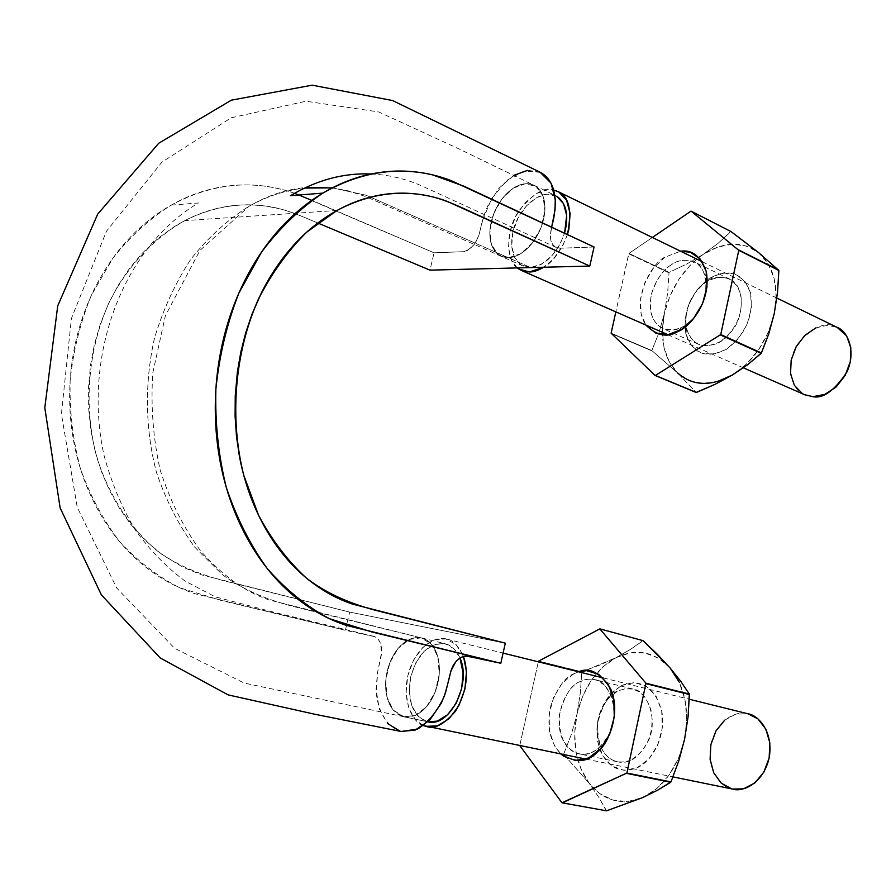 <?xml version="1.0" encoding="UTF-8"?>
<svg xmlns="http://www.w3.org/2000/svg" width="896" height="896" viewBox="0 0 896 896"><rect width="100%" height="100%" fill="white"/><g stroke="black" fill="none" stroke-linecap="round" stroke-linejoin="round"><path stroke-width="0.67" stroke-dasharray="4.48 3.36" d="M594.059 246.994L560.437 248.214L555.173 246.87L552.563 244.227L550.906 240.43L550.334 235.771L551.667 227.192C549.069 237.933 550.592 244.686 556.248 247.464C559.026 248.035 556.035 248.427 563.539 248.102L594.059 246.994M540.142 172.245L527.878 170.285M513.688 175.414L498.803 188.395L487.738 205.934L483.818 215.746L478.778 235.67L474.096 244.754L467.331 250.6L463.803 251.698L434.067 252.806L429.99 270.144L306.309 218.176C294.896 213.382 285.242 210.045 277.357 208.163C246.165 201.174 215.286 205.341 184.755 220.651C154.47 237.709 128.498 265.115 110.253 300.059C87.808 348.062 82.992 406.179 96.936 457.834C109.133 495.746 130.021 527.912 156.934 550.614C174.474 563.674 196.75 573.698 223.742 580.709L349.664 612.091L345.386 630.291L374.965 636.731L377.843 638.803L380.038 642.186L381.707 651.706L377.429 673.109L376.096 689.203L379.243 708.87L387.789 723.688M400.389 731.315L401.05 731.461M317.789 223.003L295.434 213.674L282.699 209.496L266.146 206.08L251.989 204.859C238.594 204.422 225.322 206.035 212.162 209.709C198.968 213.405 186.222 219.139 173.902 226.923L158.592 237.944L142.162 253.288L129.438 268.498L118.149 285.421L108.394 303.946L100.475 323.546L94.483 344.086L90.496 365.288L88.558 386.971L88.682 408.811L90.877 430.248L95.11 451.147L101.315 471.218L109.458 490.358L119.258 508.066L130.592 524.16L145.566 540.691L162.21 554.624L182.818 567.134L201.723 574.885L349.664 612.091L505.322 643.16L349.664 612.091L345.386 630.291L196.034 594.003C181.765 589.512 168.078 582.803 154.963 573.877C141.837 564.917 129.92 554.019 119.213 541.184C108.494 528.304 99.31 513.755 91.65 497.56C84 481.298 78.31 464.117 74.581 446.006C70.874 427.862 69.25 409.282 69.72 390.253C70.213 371.213 72.789 352.666 77.437 334.611C82.107 316.579 88.704 299.51 97.227 283.438C105.762 267.389 115.774 253.064 127.243 240.464C138.712 227.92 151.312 217.347 165.054 208.779C178.752 200.245 192.92 193.995 207.547 190.019C222.141 186.077 236.835 184.408 251.642 185.024C266.403 185.651 280.661 188.395 294.426 193.245L434.067 252.806L429.99 270.144M540.4 172.368L524.216 170.946L506.733 180.41L491.747 198.397L482.261 221.088L479.046 234.763L475.485 242.771L470.086 248.853L464.072 251.653L434.067 252.806L311.797 200.334M294.56 193.29C253.534 179.032 212.408 182.974 171.17 205.128C149.475 218.87 130.021 236.6 112.806 258.294L91.459 295.098C80.338 322.246 73.226 350.818 70.134 380.822C69.44 410.984 72.867 440.272 80.427 468.686C90.25 495.947 103.365 520.352 119.795 541.878C137.794 561.243 157.741 576.531 179.637 587.742L220.752 600.32L345.386 630.291L373.71 636.306C379.546 638.478 382.155 644.426 381.539 654.147L377.787 671.283L376.197 692.048C378.022 712.354 387.486 727.272 401.128 731.483M556.685 196.258L547.176 194.152L536.514 197.602L526.31 205.99L518.067 218.03L512.949 231.941C509.869 247.318 512.523 258.272 520.89 264.802L530.454 267.478L508.469 257.757L499.15 255.248L494.883 251.238L491.456 244.563C488.701 235.502 489.44 225.266 493.685 213.864C498.243 202.541 504.784 193.973 513.318 188.16C520.979 183.322 527.957 182.381 534.229 185.349L536.133 186.491C542.472 191.296 545.384 199.427 544.869 210.862C543.917 222.488 539.762 233.173 532.414 242.917C524.843 252.291 516.858 257.23 508.469 257.757L530.454 267.478C545.642 265.373 557.01 253.949 564.547 233.218L560.246 243.813L551.667 256.099L541.184 264.398L530.454 267.478L521.114 264.947L514.55 257.275L511.706 245.694L512.949 231.941C518.146 206.293 544.275 185.808 558.23 197.277M426.888 721.571L417.917 716.117L411.746 705.645L409.248 691.802L410.738 676.659L415.99 662.413L424.234 651.157L434.28 644.538L444.674 643.619L453.824 648.626L459.95 657.978C456.658 650.339 451.875 645.624 445.603 643.843C429.386 642.23 417.76 653.162 410.738 676.659C406.806 700.246 412.182 715.21 426.888 721.571L403.054 716.643L393.053 709.923C387.33 702.442 384.91 692.507 385.784 680.098C387.005 667.688 391.126 657.104 398.138 648.368C405.35 639.99 413.022 636.485 421.154 637.851C429.195 639.778 434.762 646.162 437.886 656.981C440.608 668.158 439.723 679.795 435.221 691.914C430.349 703.786 423.606 711.67 415.005 715.568L403.054 716.643L428.053 721.829M421.154 637.851C413.034 636.574 405.362 640.08 398.138 648.368C391.182 657.138 387.061 667.722 385.784 680.098C384.966 692.451 387.397 702.397 393.053 709.923L403.928 716.766L415.005 715.568C423.573 711.592 430.315 703.707 435.221 691.914C439.656 679.806 440.541 668.158 437.886 656.981C434.818 646.52 429.43 640.192 421.714 637.974L293.877 606.603C265.093 599.312 241.17 588.594 222.141 574.448L194.645 547.042C178.606 525.078 165.894 500.203 156.486 472.438C145.141 429.374 144.446 382.648 154.493 338.229C163.139 309.366 175.246 283.046 190.837 259.258C208.074 237.507 227.461 219.856 248.987 206.304C266.918 196.28 285.421 190.221 304.483 188.093C285.421 190.221 266.918 196.28 248.987 206.304C227.461 219.856 208.074 237.507 190.837 259.258C175.246 283.046 163.139 309.366 154.493 338.229C144.446 382.648 145.141 429.374 156.486 472.438C165.894 500.203 178.606 525.078 194.645 547.042L222.141 574.448C241.17 588.594 265.093 599.312 293.877 606.603L421.154 637.851L415.285 637.706L409.293 639.52L403.491 643.115L398.138 648.368L409.304 639.43L421.154 637.851L431.379 644.056L437.886 656.981L439.275 674.094L435.221 691.914L426.518 706.754L415.005 715.568L403.054 716.643L393.053 709.923L386.926 696.875L385.784 680.098L389.771 662.85L398.138 648.368L393.512 655.099L389.816 662.872L387.195 671.328L385.784 680.098L385.728 688.722L386.982 696.819L389.446 704.032L393.053 709.923L397.69 714.157L403.088 716.565L408.946 717.069L415.005 715.568L420.963 712.018L426.485 706.686L431.334 699.899L435.221 691.914L437.875 683.166L439.219 674.106L439.242 665.202L437.886 656.981L435.176 649.846L431.334 644.123L426.608 640.058L421.154 637.851M332.371 187.846L366.106 195.238L508.469 257.757C516.846 257.152 524.832 252.213 532.414 242.917C539.706 233.162 543.861 222.477 544.869 210.862C545.317 199.483 542.405 191.363 536.133 186.491L534.05 185.27C527.778 182.493 520.867 183.456 513.318 188.16C504.818 194.029 498.277 202.597 493.685 213.864C489.507 225.243 488.757 235.48 491.456 244.563C493.461 250.342 496.798 254.296 501.469 256.413L508.469 257.757L366.106 195.238L332.371 187.846M532.414 242.917L520.744 253.68L508.469 257.757L514.517 256.592L520.755 253.602L526.814 248.987L532.414 242.917L537.23 235.637L541.005 227.584L543.614 219.206L544.869 210.862L541.061 227.606L532.414 242.917M536.133 186.491L543.088 196.168L544.869 210.862L544.656 203.101L543.032 196.224L540.142 190.579L536.133 186.491L531.126 184.206L525.448 183.758L519.422 185.091L513.318 188.16L525.482 183.68L536.133 186.491M493.685 213.864L501.995 198.934L513.318 188.16L507.416 192.909L502.029 198.979L497.381 206.058L493.685 213.864L491.198 221.984L489.978 230.07L490.056 237.742L491.456 244.563L489.922 230.093L493.685 213.864M508.469 257.757L498.03 254.453L491.456 244.563L494.189 250.186L498.075 254.374L502.88 256.962L508.469 257.757M423.506 725.592C413.986 723.621 400.299 701.59 408.934 671.474C418.622 642.331 438.536 635.958 446.522 639.072C452.626 639.666 458.282 645.445 463.501 656.41L456.03 644.482L445.749 638.893L434.101 639.957L422.845 647.382L413.616 660.005L407.736 675.954L406.056 692.922L408.834 708.434L415.744 720.194L423.506 725.603M732.816 789.118L731.774 788.883C722.501 787.998 705.566 771.165 711.11 743.534C718.278 716.498 739.704 710.483 748.126 713.832M724.674 720.194L735.65 714.146L748.003 713.798M732.659 789.085L731.774 788.883M517.339 267.915C506.733 261.755 504.538 231.907 518.818 210.885C533.4 193.256 545.026 186.312 553.706 190.064L548.184 189.706L536.234 193.592L524.81 203.011L515.57 216.507L509.846 232.086L508.446 247.498L511.627 260.478L517.328 267.915M567.426 234.562C561.142 250.914 553.235 261.811 543.726 267.243L553.258 259.235L562.901 245.437L567.426 234.562M804.821 394.811C792.198 392.134 783.418 363.294 799.042 342.138C814.475 325.853 827.266 320.97 837.39 327.51M804.462 394.654L802.222 393.456M815.842 327.891L827.658 325.282L837.166 327.398M677.779 373.094L651.806 350.549L611.117 333.178L651.806 350.549L659.03 332.528L664.418 313.376C659.445 338.834 663.891 358.736 677.779 373.094L696.102 392.459L677.779 373.094L651.806 350.549L659.03 332.528L664.418 313.376L667.598 293.261L669.043 272.384L628.936 253.434L669.043 272.384L686.918 263.917L703.494 254.218L717.954 246.982L732.603 244.149L746.446 246.019L758.531 252.549L767.962 263.402L774.01 277.894L776.182 295.019L774.267 313.522L768.365 332.102L758.923 349.339L746.67 363.966L732.514 374.954C753.76 361.211 767.67 340.738 774.256 313.544C779.094 286.395 773.853 266.067 758.531 252.549C742.291 240.89 723.946 241.438 703.494 254.218C683.592 268.251 670.555 287.974 664.418 313.376L667.598 293.261L669.043 272.384L686.918 263.917L703.494 254.218L718.11 243.298L731.002 231.549L690.838 211.221L730.666 231.56L718.11 243.298L698.869 257.533L690.155 265.317L678.754 279.507L669.995 295.87L664.418 313.376L662.357 330.926L663.97 347.424L669.2 361.805L677.779 373.094L689.181 380.498L702.722 383.421L717.506 381.562M731.595 375.502L715.109 384.294M668.808 272.742L628.936 253.434L615.843 311.875L628.701 253.803L668.808 272.742M709.296 278.342L722.21 273.045L734.608 273.829L744.576 280.717L750.523 292.734L751.442 308.067L747.152 324.296L738.304 338.822L726.354 349.35L713.216 354.278L700.918 352.934L691.331 345.654L685.81 333.626L685.126 318.662L689.315 302.994L697.782 288.859L709.296 278.342C690.502 292.936 682.696 311.461 685.877 333.917C692.686 354.021 706.171 359.173 726.354 349.35C745.741 334.701 753.794 315.829 750.523 292.734C742.896 272.709 729.154 267.904 709.296 278.342M651.885 350.907L611.195 333.547L651.885 350.907M628.936 253.434L652.344 237.474L628.936 253.434M665.067 257.141L653.475 268.005L644.896 282.509L640.573 298.547L641.133 313.802L645.837 325.035C629.63 300.574 653.094 261.285 665.067 257.141L680.568 251.205L665.067 257.141M720.496 341.477C703.606 349.787 692.294 345.509 686.56 328.642C683.883 309.758 690.446 294.168 706.25 281.893C722.926 273.168 734.418 277.211 740.734 294.034C743.422 313.354 736.68 329.168 720.496 341.477M706.25 281.893C698.981 285.578 692.608 294.706 687.165 309.288C683.771 326.558 687.534 338.218 698.477 344.277C711.984 347.738 723.162 343.202 732.021 330.658C744.094 317.453 745.27 284.973 729.478 278.981C720.014 276.125 712.264 277.088 706.25 281.893M670.97 265.082C663.667 268.89 657.25 278.219 651.706 293.082C648.189 310.654 651.885 322.47 662.782 328.53C676.256 331.934 687.478 327.23 696.427 314.406C708.59 300.866 709.979 267.837 694.221 261.901C684.768 259.078 677.018 260.142 670.97 265.082C663.006 269.584 648.48 287.493 650.384 309.355C653.397 331.027 672.672 333.043 681.811 327.208C690.458 324.419 710.125 303.262 705.421 277.301C699.608 255.024 678.597 258.653 670.97 265.082M670.186 668.069L658.448 658.123L644.907 652.949L630.504 652.792L616.235 657.541L584.965 670.678L581.784 671.798L580.126 671.395L581.784 671.798L580.328 693.123L576.99 714.101L571.278 734.574L563.595 754.286L519.814 745.338L563.595 754.286L589.053 783.126L563.595 754.286L571.278 734.574L576.99 714.101C571.693 741.093 575.714 764.098 589.053 783.126L598.707 797.138L606.234 810.734L561.949 802.76L606.558 810.824L598.707 797.138L589.053 783.126L600.107 793.901L613.312 800.206L627.827 801.506L642.645 797.597C663.712 787.203 677.701 767.704 684.611 739.088C689.797 710.147 684.992 686.47 670.186 668.069C654.45 651.526 636.462 648.01 616.235 657.541C596.512 668.573 583.43 687.422 576.99 714.101L580.328 693.123L581.784 671.798L599.726 665.056L616.235 657.541L630.605 649.298L643.115 640.662L599.838 628.891L642.79 640.595L630.605 649.298L616.235 657.541L602.986 666.792L591.595 679.907L582.747 696.013L576.99 714.101L574.672 733.029L575.982 751.621L580.854 768.69L589.053 783.126C603.568 800.968 621.432 805.795 642.645 797.597L656.712 788.648L668.987 775.23L678.53 758.307L684.611 739.099L686.806 719.018L684.958 699.586L679.258 682.203M580.115 671.384L538.642 661.091L580.115 671.384M581.549 672.146L538.406 661.438L581.549 672.146M621.51 685.496L634.245 682.55L646.374 686.213L656.04 696.069L661.674 710.707L662.323 727.877L657.843 744.856L648.928 758.923L637.045 767.861L624.075 770.336L612.058 766.08L602.784 755.854L597.587 741.306L597.162 724.618L601.53 708.232L610.053 694.523L621.51 685.496L611.318 693.146C597.285 710.024 593.533 729.008 600.04 750.109C608.115 767.894 620.458 773.808 637.045 767.861C654.517 760.11 666.266 732.928 661.674 710.707C654.517 686.84 641.133 678.44 621.51 685.496M563.674 754.712L519.882 745.763L563.674 754.712M519.814 745.338L538.317 661.819L519.814 745.338M573.843 673.758L562.33 683.066L553.694 697.133L549.192 713.91L549.461 730.968L554.523 745.83L560.885 753.984C549.416 741.586 546.224 724.853 551.309 703.786C558.118 686.706 565.634 676.704 573.843 673.758L578.592 671.81L573.843 673.758M630.963 760.032C617.086 765.083 606.749 760.155 599.939 745.248C594.462 727.507 597.632 711.525 609.437 697.323L618.005 690.894C634.469 685.026 645.669 692.104 651.582 712.13C653.901 734.138 647.024 750.098 630.963 760.032M618.005 690.894C609.213 693.706 602.392 704.648 597.542 723.71C597.419 745.797 604.061 758.498 617.456 761.79C628.902 764.557 639.139 757.635 648.2 741.037C658.582 720.709 647.461 690.032 632.856 689.013L625.733 688.565L618.005 690.894M579.97 681.654C571.178 684.555 564.278 695.722 559.294 715.154C559.014 737.643 565.566 750.546 578.939 753.838C590.352 756.616 600.645 749.526 609.818 732.57C620.334 711.816 609.426 680.624 594.832 679.661C588.862 678.653 583.912 679.325 579.97 681.654C570.584 683.995 552.429 710.55 561.635 737.296C573.171 760.502 590.453 755.552 599.368 747.365C609 740.914 619.808 713.754 610.68 694.254L604.52 685.182L597.083 680.355L592.166 679.202L587.597 679.258L579.97 681.654M171.17 205.128L198.408 202.978C121.531 248.483 82.6 357.426 103.936 454.978C111.138 481.902 121.397 506.61 134.725 529.11C149.531 549.92 166.376 567.28 185.27 581.202L215.432 596.915L276.248 612.83L373.71 636.306M556.248 247.464L420.246 185.214C404.454 178.506 388.102 174.765 371.213 173.981M337.008 210.459L184.755 220.651M523.275 266.112L501.312 256.413M533.938 185.203L554.781 195.294M421.758 637.986L445.278 643.754M403.872 716.834L427.717 721.762M403.928 716.766L244.171 683.066L174.541 648.245L116.626 587.933L77.246 507.27L61.41 414.03L71.411 318.427L106.411 231.314L161.896 162.154L231.134 117.824L305.984 101.226L378.672 111.944L457.61 148.277L534.05 185.27M421.714 637.974L268.744 599.861C244.731 591.651 221.962 575.243 200.413 550.626C183.378 527.386 169.994 500.618 160.261 470.322C153.126 438.637 150.64 406.157 152.802 372.87L165.368 315.728L199.954 250.41L248.987 206.304C267.378 195.541 286.272 189.291 305.67 187.533M501.469 256.413L365.848 196.605L348.006 190.792L332.248 187.914M446.522 639.072L503.093 653.094M603.221 677.914L689.259 699.238M585.861 759.091L672.997 776.899M667.766 334.667L743.378 367.842M702.229 261.744L776.866 298.066M685.899 333.995L686.571 328.709M709.666 279.955L713.35 276.024M698.477 344.277L662.782 328.53M729.478 278.981L694.221 261.901M677.947 331.453L681.811 327.208M706.25 271.6L705.421 277.301M614.085 690.502L611.766 695.094M600.936 752.259L600.701 747.051M617.456 761.79L578.939 753.838M632.856 689.013L594.832 679.661M596.96 752.382L599.368 747.365M610.534 688.688L610.68 694.254"/><path stroke-width="1.34" d="M589.792 266.067L594.059 246.994L589.792 266.067L447.216 201.365C434.325 196.538 420.941 193.827 407.075 193.245C393.187 192.685 379.378 194.41 365.658 198.419C351.904 202.462 338.565 208.79 325.64 217.403C312.693 226.061 300.798 236.712 289.957 249.368C279.115 262.058 269.629 276.483 261.52 292.634L252.101 313.97L245.773 332.584L240.856 351.915L237.406 371.694L235.245 395.942L235.099 416.293L236.477 436.341L239.355 456.008C242.76 474.186 248.013 491.422 255.114 507.73C262.214 523.97 270.76 538.53 280.75 551.421C290.741 564.278 301.874 575.165 314.16 584.102C326.424 593.006 339.248 599.693 352.632 604.15L505.322 643.16L500.808 663.275L505.322 643.16L375.491 610.299C347.458 602.907 324.307 592.066 306.04 577.774C287.571 560.694 271.768 539.896 258.608 515.368L243.678 475.014C229.286 417.458 234.685 352.43 258.541 298.816C271.813 273.101 287.806 250.925 306.544 232.299L337.008 210.459C368.984 193.581 401.094 189.112 433.339 197.042C441.493 199.17 451.45 202.922 463.198 208.286L589.792 266.067L429.99 270.144L589.792 266.067M401.05 731.461L415.128 730.106L429.598 720.306L441.291 703.214L445.502 692.81L450.957 670.824L455.974 661.483L459.458 658.302L463.254 656.477L467.085 656.152L500.808 663.275L481.947 659.277C469.896 656.6 463.949 655.603 464.117 656.275C459.794 657.373 456.131 660.498 453.13 665.65C450.005 671.843 451.024 672.963 444.472 695.755C437.562 711.066 428.557 722.198 417.469 729.131L401.128 731.483L315.437 714.381L228.11 694.882L160.216 657.966L101.371 594.877L60.11 507.842L44.8 407.747L57.725 305.861L97.709 214.11L158.715 143.259L231.37 100.173L312.178 85.176L392.571 100.542L540.4 172.368C549.842 177.43 554.837 187.533 555.363 202.675C554.243 221.782 552.227 222.6 551.667 227.192L555.05 209.731L555.251 199.853L551.062 183.176L540.142 172.245M527.878 170.285L513.688 175.414M387.789 723.688L400.389 731.315M429.99 270.144L317.789 223.003M500.808 663.275L346.595 625.453C331.755 620.67 317.52 613.413 303.856 603.669C290.181 593.891 277.76 581.907 266.605 567.728C255.427 553.504 245.862 537.387 237.899 519.389C229.936 501.312 224.034 482.171 220.203 461.966C216.395 441.717 214.794 420.952 215.387 399.672C216.014 378.381 218.826 357.638 223.821 337.445C228.838 317.274 235.883 298.2 244.944 280.235C254.016 262.315 264.6 246.344 276.718 232.322C288.826 218.355 302.086 206.618 316.501 197.131C330.882 187.701 345.71 180.824 360.965 176.501C376.197 172.2 391.485 170.442 406.84 171.214C422.15 172.01 436.901 175.146 451.091 180.6L594.059 246.994L463.837 186.166L432.656 174.899C395.774 166.331 359.195 172.402 322.918 193.11C300.149 208.309 279.664 228.01 261.464 252.19L238.806 293.272C226.934 323.613 219.296 355.566 215.88 389.122C214.973 422.867 218.434 455.571 226.24 487.256C236.432 517.608 250.085 544.701 267.21 568.512C285.97 589.848 306.746 606.592 329.538 618.733L372.266 632.083L500.808 663.275M311.797 200.334L294.56 193.29M556.685 196.258L563.562 203.672L566.686 215.342L564.558 233.218C568.859 216.653 566.742 204.68 558.23 197.277M428.042 721.829C449.702 727.664 471.957 683.446 459.95 657.978L463.109 672.93L461.675 688.52L456.243 703.214L447.675 714.672L437.349 721.101L428.053 721.829M304.483 188.093L332.371 187.846L304.483 188.093M426.821 726.589C434.336 729.546 443.878 724.45 455.426 711.301C466.458 692.586 469.157 674.285 463.501 656.41L466.491 671.742L464.89 689.27L458.786 705.79L449.154 718.659L437.539 725.861L425.802 726.354L423.506 725.592L585.861 759.091M689.259 699.238L748.126 713.832C757.154 714.784 773.774 730.453 769.205 757.714C763.078 784.694 741.563 792.254 732.816 789.118L672.997 776.899M731.774 788.883L721.302 783.227L713.72 772.8L710.091 759.226L710.898 744.531L716.005 730.856L724.674 720.194M748.003 713.798L757.971 718.894L765.901 729.154L769.843 742.907L769.138 758.027L763.862 772.117L754.846 782.947L743.557 788.816L732.659 789.085M529.424 271.97L521.461 270.458L517.339 267.915L518.963 269.102L529.424 271.97C533.187 272.126 537.958 270.547 543.726 267.243L529.424 271.97M553.706 190.064L557.794 191.464C569.005 196.056 572.219 210.426 567.426 234.562L568.848 229.309L570.136 213.438L566.608 200.346L558.869 192.035L553.706 190.053M776.866 298.066L837.39 327.51C847.582 330.938 856.576 351.557 846.798 372.232C834.378 390.701 823.077 398.843 812.896 396.659L804.821 394.811L743.378 367.842M837.166 327.398L846.653 335.955L850.83 347.749L850.304 361.648L845.152 375.446L836.181 386.971L824.824 394.408L812.896 396.659L804.462 394.654M802.222 393.456L794.405 385.381L790.541 373.688L791.168 360.147L796.163 346.741L804.798 335.429L815.842 327.891M677.779 373.094C692.821 386.154 711.066 386.77 732.514 374.954L747.891 364.526L761.197 353.338L720.485 334.958L761.197 353.338L768.768 333.872L774.267 313.522L777.538 292.242L778.859 270.458L738.774 250.309L778.859 270.458L758.531 252.549L731.002 231.549L691.174 211.198L731.002 231.549L758.531 252.549L778.859 270.458L777.538 292.242L774.256 313.544L768.768 333.872L761.454 352.957L747.891 364.526L731.595 375.502M715.109 384.294L696.102 392.459L655.054 375.446L611.117 333.178L655.054 375.446L696.438 392.47L655.39 375.458L720.742 334.578L655.39 375.458L696.438 392.47L715.109 384.294L732.514 374.954L717.506 381.562M691.174 211.198L738.774 250.309L691.174 211.198M778.758 270.088L738.685 249.928L778.758 270.088M761.454 352.957L720.742 334.578L738.774 250.309L720.742 334.578L761.454 352.957M611.117 333.178L615.843 311.875L611.117 333.178M652.344 237.474L690.838 211.221L652.344 237.474M645.837 325.035L656.074 333.346L668.349 334.578L681.542 329.414L693.594 318.528L702.554 303.598L706.989 286.989L706.194 271.354L700.336 259.157L690.413 252.246L680.568 251.205C692.205 249.469 700.762 256.267 706.25 271.6C711.894 302.725 688.274 328.16 677.947 331.453C667.531 337.96 656.824 335.821 645.837 325.035M670.958 781.906L657.787 790.104L642.645 797.597L606.558 810.824L561.949 802.76L626.909 773.035L562.274 802.861L606.558 810.824L642.645 797.597L657.787 790.104L670.701 782.275L626.651 773.405L670.958 781.906L626.909 773.035L645.949 683.222L626.909 773.035L670.958 781.906L678.776 760.906L670.958 781.906M684.611 739.088L678.776 760.906L684.622 739.077L688.072 716.822L684.611 739.088M670.186 668.069L643.115 640.662L600.163 628.947L643.115 640.662L657.451 654.405L670.186 668.069L680.792 681.363L689.304 694.086L688.072 716.822L689.394 694.523L646.038 683.659L689.304 694.086L645.949 683.222L599.838 628.891L645.949 683.222L689.304 694.086L680.792 681.363L670.186 668.069L679.258 682.203M538.642 661.091L599.838 628.891L538.642 661.091M561.949 802.76L519.882 745.763L561.949 802.76M560.885 753.984L563.696 756.235L575.669 760.536L588.661 757.938L600.622 748.72L609.661 734.272L614.286 716.867L613.782 699.306L608.272 684.365L598.696 674.33L586.6 670.656L578.592 671.81C589.4 666.915 600.04 672.538 610.534 688.688C621.477 712.018 608.496 744.688 596.96 752.382C587.518 762.586 575.49 763.123 560.896 753.995M371.213 173.981C343.638 172.805 316.736 180.029 290.506 195.675L322.907 193.11M554.781 195.294L555.654 195.709M332.248 187.914L305.67 187.533M503.093 653.094L603.221 677.914M521.461 270.458L667.766 334.667M557.962 191.542L702.229 261.744"/></g></svg>
